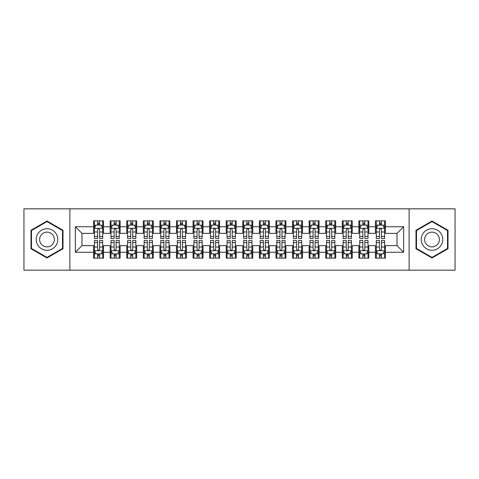 <?xml version="1.0" encoding="UTF-8"?>
<svg xmlns="http://www.w3.org/2000/svg" width="479" height="479" viewBox="0 0 479 479"><rect width="100%" height="100%" fill="white"/><g stroke="black" fill="none" stroke-linecap="round" stroke-linejoin="round"><path stroke-width="0.72" d="M409.12 270.174L455.05 270.174L455.05 208.826L409.12 208.826L409.12 270.174L69.88 270.174L69.88 208.826L23.95 208.826L23.95 270.174L69.88 270.174M409.12 208.826L69.88 208.826M75.353 252.265L75.353 226.735L93.591 226.735L93.591 233.363L81.981 233.363L81.981 245.637L75.353 252.265L93.591 252.265L93.591 258.151L103.536 258.151L103.536 252.265L110.17 252.265L110.17 258.151L120.121 258.151L120.121 252.265L126.749 252.265L126.749 258.151L136.701 258.151L136.701 252.265L143.329 252.265L143.329 258.151L153.28 258.151L153.28 252.265L159.914 252.265L159.914 258.151L169.859 258.151L169.859 252.265L176.494 252.265L176.494 258.151L186.439 258.151L186.439 252.265L193.073 252.265L193.073 258.151L203.024 258.151L203.024 252.265L209.652 252.265L209.652 258.151L219.604 258.151L219.604 252.265L226.238 252.265L226.238 258.151L236.183 258.151L236.183 252.265L242.817 252.265L242.817 258.151L252.762 258.151L252.762 252.265L259.396 252.265L259.396 258.151L269.348 258.151L269.348 252.265L275.976 252.265L275.976 258.151L285.927 258.151L285.927 252.265L292.561 252.265L292.561 258.151L302.506 258.151L302.506 252.265L309.141 252.265L309.141 258.151L319.086 258.151L319.086 252.265L325.72 252.265L325.72 258.151L335.671 258.151L335.671 252.265L342.299 252.265L342.299 258.151L352.251 258.151L352.251 252.265L358.879 252.265L358.879 258.151L368.83 258.151L368.83 252.265L375.464 252.265L375.464 258.151L385.409 258.151L385.409 245.637L397.019 245.637L397.019 233.363L385.409 233.363L385.409 226.735L403.647 226.735L403.647 252.265L385.409 252.265M385.409 226.735L385.409 220.849L375.464 220.849L375.464 226.735L368.83 226.735L368.83 220.849L358.879 220.849L358.879 226.735L352.251 226.735L352.251 220.849L342.299 220.849L342.299 226.735L335.671 226.735L335.671 220.849L325.72 220.849L325.72 226.735L319.086 226.735L319.086 220.849L309.141 220.849L309.141 226.735L302.506 226.735L302.506 220.849L292.561 220.849L292.561 226.735L285.927 226.735L285.927 220.849L275.976 220.849L275.976 226.735L269.348 226.735L269.348 220.849L259.396 220.849L259.396 226.735L252.762 226.735L252.762 220.849L242.817 220.849L242.817 226.735L236.183 226.735L236.183 220.849L226.238 220.849L226.238 226.735L219.604 226.735L219.604 220.849L209.652 220.849L209.652 226.735L203.024 226.735L203.024 220.849L193.073 220.849L193.073 226.735L186.439 226.735L186.439 220.849L176.494 220.849L176.494 226.735L169.859 226.735L169.859 220.849L159.914 220.849L159.914 226.735L153.28 226.735L153.28 220.849L143.329 220.849L143.329 226.735L136.701 226.735L136.701 220.849L126.749 220.849L126.749 226.735L120.121 226.735L120.121 220.849L110.17 220.849L110.17 226.735L103.536 226.735L103.536 220.849L93.591 220.849L93.591 226.735M368.83 252.265L368.83 245.637L375.464 245.637L375.464 252.265M403.647 226.735L397.019 233.363M352.251 252.265L352.251 245.637L358.879 245.637L358.879 252.265M375.464 226.735L375.464 233.363L368.83 233.363L368.83 226.735M335.671 252.265L335.671 245.637L342.299 245.637L342.299 252.265M358.879 226.735L358.879 233.363L352.251 233.363L352.251 226.735M319.086 252.265L319.086 245.637L325.72 245.637L325.72 252.265M342.299 226.735L342.299 233.363L335.671 233.363L335.671 226.735M302.506 252.265L302.506 245.637L309.141 245.637L309.141 252.265M325.72 226.735L325.72 233.363L319.086 233.363L319.086 226.735M285.927 252.265L285.927 245.637L292.561 245.637L292.561 252.265M309.141 226.735L309.141 233.363L302.506 233.363L302.506 226.735M269.348 252.265L269.348 245.637L275.976 245.637L275.976 252.265M292.561 226.735L292.561 233.363L285.927 233.363L285.927 226.735M252.762 252.265L252.762 245.637L259.396 245.637L259.396 252.265M275.976 226.735L275.976 233.363L269.348 233.363L269.348 226.735M236.183 252.265L236.183 245.637L242.817 245.637L242.817 252.265M259.396 226.735L259.396 233.363L252.762 233.363L252.762 226.735M219.604 252.265L219.604 245.637L226.238 245.637L226.238 252.265M242.817 226.735L242.817 233.363L236.183 233.363L236.183 226.735M203.024 252.265L203.024 245.637L209.652 245.637L209.652 252.265M226.238 226.735L226.238 233.363L219.604 233.363L219.604 226.735M186.439 252.265L186.439 245.637L193.073 245.637L193.073 252.265M209.652 226.735L209.652 233.363L203.024 233.363L203.024 226.735M169.859 252.265L169.859 245.637L176.494 245.637L176.494 252.265M193.073 226.735L193.073 233.363L186.439 233.363L186.439 226.735M153.28 252.265L153.28 245.637L159.914 245.637L159.914 252.265M176.494 226.735L176.494 233.363L169.859 233.363L169.859 226.735M136.701 252.265L136.701 245.637L143.329 245.637L143.329 252.265M159.914 226.735L159.914 233.363L153.28 233.363L153.28 226.735M120.121 252.265L120.121 245.637L126.749 245.637L126.749 252.265M143.329 226.735L143.329 233.363L136.701 233.363L136.701 226.735M103.536 252.265L103.536 245.637L110.17 245.637L110.17 252.265M126.749 226.735L126.749 233.363L120.121 233.363L120.121 226.735M81.981 245.637L93.591 245.637L93.591 252.265M110.17 226.735L110.17 233.363L103.536 233.363L103.536 226.735M375.464 224.992L376.29 224.992M384.583 224.992L385.409 224.992M358.879 224.992L359.711 224.992M368.004 224.992L368.83 224.992M342.299 224.992L343.132 224.992M351.418 224.992L352.251 224.992M325.72 224.992L326.546 224.992M334.839 224.992L335.671 224.992M309.141 224.992L309.967 224.992M318.26 224.992L319.086 224.992M292.561 224.992L293.387 224.992M301.68 224.992L302.506 224.992M275.976 224.992L276.808 224.992M285.095 224.992L285.927 224.992M259.396 224.992L260.229 224.992M268.515 224.992L269.348 224.992M242.817 224.992L243.643 224.992M251.936 224.992L252.762 224.992M226.238 224.992L227.064 224.992M235.357 224.992L236.183 224.992M209.652 224.992L210.485 224.992M218.771 224.992L219.604 224.992M193.073 224.992L193.905 224.992M202.192 224.992L203.024 224.992M176.494 224.992L177.32 224.992M185.613 224.992L186.439 224.992M159.914 224.992L160.74 224.992M169.033 224.992L169.859 224.992M143.329 224.992L144.161 224.992M152.454 224.992L153.28 224.992M126.749 224.992L127.582 224.992M135.868 224.992L136.701 224.992M110.17 224.992L110.996 224.992M119.289 224.992L120.121 224.992M93.591 224.992L94.417 224.992M102.71 224.992L103.536 224.992M93.591 254.008L94.417 254.008M102.71 254.008L103.536 254.008M110.17 254.008L110.996 254.008M119.289 254.008L120.121 254.008M126.749 254.008L127.582 254.008M135.868 254.008L136.701 254.008M143.329 254.008L144.161 254.008M152.454 254.008L153.28 254.008M159.914 254.008L160.74 254.008M169.033 254.008L169.859 254.008M176.494 254.008L177.32 254.008M185.613 254.008L186.439 254.008M193.073 254.008L193.905 254.008M202.192 254.008L203.024 254.008M209.652 254.008L210.485 254.008M218.771 254.008L219.604 254.008M226.238 254.008L227.064 254.008M235.357 254.008L236.183 254.008M242.817 254.008L243.643 254.008M251.936 254.008L252.762 254.008M259.396 254.008L260.229 254.008M268.515 254.008L269.348 254.008M275.976 254.008L276.808 254.008M285.095 254.008L285.927 254.008M292.561 254.008L293.387 254.008M301.68 254.008L302.506 254.008M309.141 254.008L309.967 254.008M318.26 254.008L319.086 254.008M325.72 254.008L326.546 254.008M334.839 254.008L335.671 254.008M342.299 254.008L343.132 254.008M351.418 254.008L352.251 254.008M358.879 254.008L359.711 254.008M368.004 254.008L368.83 254.008M375.464 254.008L376.29 254.008M384.583 254.008L385.409 254.008M75.353 226.735L81.981 233.363M397.019 245.637L403.647 252.265M63 230.261L46.996 221.023L30.997 230.261L30.997 248.739L46.996 257.977L63 248.739L63 230.261M416 230.261L416 248.739L432.004 257.977L448.003 248.739L448.003 230.261L432.004 221.023L416 230.261M99.56 223.004L97.566 223.004M102.71 236.428L99.56 236.428L99.56 238.506L102.71 238.506L102.71 228.393L101.051 225.076L96.075 225.076L94.417 228.393L94.417 238.506L97.566 238.506L97.566 236.428L94.417 236.428M94.417 228.393L94.417 220.849M102.71 228.393L102.71 220.849M97.566 225.076L97.566 220.849M99.56 220.849L99.56 225.076M99.56 236.428L99.56 229.633C98.896 228.357 98.231 228.357 97.566 229.633L97.566 236.428M99.56 224.992L97.566 224.992M97.566 255.996L99.56 255.996M94.417 242.572L97.566 242.572L97.566 240.494L94.417 240.494L94.417 250.607L96.075 253.924L101.051 253.924L102.71 250.607L102.71 240.494L99.56 240.494L99.56 242.572L102.71 242.572M102.71 250.607L102.71 258.151M94.417 250.607L94.417 258.151M99.56 253.924L99.56 258.151M97.566 258.151L97.566 253.924M97.566 242.572L97.566 249.367C98.231 250.643 98.896 250.643 99.56 249.367L99.56 242.572M97.566 254.008L99.56 254.008M116.14 223.004L114.152 223.004M119.289 236.428L116.14 236.428L116.14 238.506L119.289 238.506L119.289 228.393L117.63 225.076L112.655 225.076L110.996 228.393L110.996 238.506L114.152 238.506L114.152 236.428L110.996 236.428M110.996 228.393L110.996 220.849M119.289 228.393L119.289 220.849M114.152 225.076L114.152 220.849M116.14 220.849L116.14 225.076M116.14 236.428L116.14 229.633C115.475 228.357 114.816 228.357 114.152 229.633L114.152 236.428M116.14 224.992L114.152 224.992M132.719 223.004L130.731 223.004M135.868 236.428L132.719 236.428L132.719 238.506L135.868 238.506L135.868 228.393L134.21 225.076L129.24 225.076L127.582 228.393L127.582 238.506L130.731 238.506L130.731 236.428L127.582 236.428M127.582 228.393L127.582 220.849M135.868 228.393L135.868 220.849M130.731 225.076L130.731 220.849M132.719 220.849L132.719 225.076M132.719 236.428L132.719 229.633C132.06 228.357 131.396 228.357 130.731 229.633L130.731 236.428M132.719 224.992L130.731 224.992M114.152 255.996L116.14 255.996M110.996 242.572L114.152 242.572L114.152 240.494L110.996 240.494L110.996 250.607L112.655 253.924L117.63 253.924L119.289 250.607L119.289 240.494L116.14 240.494L116.14 242.572L119.289 242.572M119.289 250.607L119.289 258.151M110.996 250.607L110.996 258.151M116.14 253.924L116.14 258.151M114.152 258.151L114.152 253.924M114.152 242.572L114.152 249.367C114.81 250.643 115.475 250.643 116.14 249.367L116.14 242.572M114.152 254.008L116.14 254.008M130.731 255.996L132.719 255.996M127.582 242.572L130.731 242.572L130.731 240.494L127.582 240.494L127.582 250.607L129.24 253.924L134.21 253.924L135.868 250.607L135.868 240.494L132.719 240.494L132.719 242.572L135.868 242.572M135.868 250.607L135.868 258.151M127.582 250.607L127.582 258.151M132.719 253.924L132.719 258.151M130.731 258.151L130.731 253.924M130.731 242.572L130.731 249.367C131.39 250.643 132.054 250.643 132.719 249.367L132.719 242.572M130.731 254.008L132.719 254.008M56.33 234.111A10.777 10.777 0 0 0 41.607 230.165A10.777 10.777 0 0 0 37.661 244.889A10.777 10.777 0 0 0 52.385 248.835A10.777 10.777 0 0 0 56.33 234.111M53.385 235.812A7.377 7.377 0 0 0 43.308 233.111A7.377 7.377 0 0 0 40.607 243.188A7.377 7.377 0 0 0 50.684 245.889A7.377 7.377 0 0 0 53.385 235.812M46.996 257.403L31.494 248.451L31.494 230.549L46.996 221.597L62.498 230.549L62.498 248.451L46.996 257.403M441.339 234.111A10.777 10.777 0 0 0 426.615 230.165A10.777 10.777 0 0 0 422.67 244.889A10.777 10.777 0 0 0 437.393 248.835A10.777 10.777 0 0 0 441.339 234.111M438.393 235.812A7.377 7.377 0 0 0 428.316 233.111A7.377 7.377 0 0 0 425.615 243.188A7.377 7.377 0 0 0 435.692 245.889A7.377 7.377 0 0 0 438.393 235.812M432.004 257.403L416.502 248.451L416.502 230.549L432.004 221.597L447.506 230.549L447.506 248.451L432.004 257.403M149.298 223.004L147.31 223.004M152.454 236.428L149.298 236.428L149.298 238.506L152.454 238.506L152.454 228.393L150.795 225.076L145.82 225.076L144.161 228.393L144.161 238.506L147.31 238.506L147.31 236.428L144.161 236.428M144.161 228.393L144.161 220.849M152.454 228.393L152.454 220.849M147.31 225.076L147.31 220.849M149.298 220.849L149.298 225.076M149.298 236.428L149.298 229.633C148.64 228.357 147.975 228.357 147.31 229.633L147.31 236.428M149.298 224.992L147.31 224.992M165.884 223.004L163.89 223.004M169.033 236.428L165.884 236.428L165.884 238.506L169.033 238.506L169.033 228.393L167.375 225.076L162.399 225.076L160.74 228.393L160.74 238.506L163.89 238.506L163.89 236.428L160.74 236.428M160.74 228.393L160.74 220.849M169.033 228.393L169.033 220.849M163.89 225.076L163.89 220.849M165.884 220.849L165.884 225.076M165.884 236.428L165.884 229.633C165.219 228.357 164.554 228.357 163.89 229.633L163.89 236.428M165.884 224.992L163.89 224.992M147.31 255.996L149.298 255.996M144.161 242.572L147.31 242.572L147.31 240.494L144.161 240.494L144.161 250.607L145.82 253.924L150.795 253.924L152.454 250.607L152.454 240.494L149.298 240.494L149.298 242.572L152.454 242.572M152.454 250.607L152.454 258.151M144.161 250.607L144.161 258.151M149.298 253.924L149.298 258.151M147.31 258.151L147.31 253.924M147.31 242.572L147.31 249.367C147.975 250.643 148.634 250.643 149.298 249.367L149.298 242.572M147.31 254.008L149.298 254.008M163.89 255.996L165.884 255.996M160.74 242.572L163.89 242.572L163.89 240.494L160.74 240.494L160.74 250.607L162.399 253.924L167.375 253.924L169.033 250.607L169.033 240.494L165.884 240.494L165.884 242.572L169.033 242.572M169.033 250.607L169.033 258.151M160.74 250.607L160.74 258.151M165.884 253.924L165.884 258.151M163.89 258.151L163.89 253.924M163.89 242.572L163.89 249.367C164.554 250.643 165.219 250.643 165.884 249.367L165.884 242.572M163.89 254.008L165.884 254.008M182.463 223.004L180.475 223.004M185.613 236.428L182.463 236.428L182.463 238.506L185.613 238.506L185.613 228.393L183.954 225.076L178.978 225.076L177.32 228.393L177.32 238.506L180.475 238.506L180.475 236.428L177.32 236.428M177.32 228.393L177.32 220.849M185.613 228.393L185.613 220.849M180.475 225.076L180.475 220.849M182.463 220.849L182.463 225.076M182.463 236.428L182.463 229.633C181.798 228.357 181.134 228.357 180.475 229.633L180.475 236.428M182.463 224.992L180.475 224.992M180.475 255.996L182.463 255.996M177.32 242.572L180.475 242.572L180.475 240.494L177.32 240.494L177.32 250.607L178.978 253.924L183.954 253.924L185.613 250.607L185.613 240.494L182.463 240.494L182.463 242.572L185.613 242.572M185.613 250.607L185.613 258.151M177.32 250.607L177.32 258.151M182.463 253.924L182.463 258.151M180.475 258.151L180.475 253.924M180.475 242.572L180.475 249.367C181.134 250.643 181.798 250.643 182.463 249.367L182.463 242.572M180.475 254.008L182.463 254.008M199.042 223.004L197.055 223.004M202.192 236.428L199.042 236.428L199.042 238.506L202.192 238.506L202.192 228.393L200.533 225.076L195.564 225.076L193.905 228.393L193.905 238.506L197.055 238.506L197.055 236.428L193.905 236.428M193.905 228.393L193.905 220.849M202.192 228.393L202.192 220.849M197.055 225.076L197.055 220.849M199.042 220.849L199.042 225.076M199.042 236.428L199.042 229.633C198.378 228.357 197.719 228.357 197.055 229.633L197.055 236.428M199.042 224.992L197.055 224.992M197.055 255.996L199.042 255.996M193.905 242.572L197.055 242.572L197.055 240.494L193.905 240.494L193.905 250.607L195.564 253.924L200.533 253.924L202.192 250.607L202.192 240.494L199.042 240.494L199.042 242.572L202.192 242.572M202.192 250.607L202.192 258.151M193.905 250.607L193.905 258.151M199.042 253.924L199.042 258.151M197.055 258.151L197.055 253.924M197.055 242.572L197.055 249.367C197.713 250.643 198.378 250.643 199.042 249.367L199.042 242.572M197.055 254.008L199.042 254.008M215.622 223.004L213.634 223.004M218.771 236.428L215.622 236.428L215.622 238.506L218.771 238.506L218.771 228.393L217.119 225.076L212.143 225.076L210.485 228.393L210.485 238.506L213.634 238.506L213.634 236.428L210.485 236.428M210.485 228.393L210.485 220.849M218.771 228.393L218.771 220.849M213.634 225.076L213.634 220.849M215.622 220.849L215.622 225.076M215.622 236.428L215.622 229.633C214.963 228.357 214.299 228.357 213.634 229.633L213.634 236.428M215.622 224.992L213.634 224.992M232.207 223.004L230.213 223.004M235.357 236.428L232.207 236.428L232.207 238.506L235.357 238.506L235.357 228.393L233.698 225.076L228.722 225.076L227.064 228.393L227.064 238.506L230.213 238.506L230.213 236.428L227.064 236.428M227.064 228.393L227.064 220.849M235.357 228.393L235.357 220.849M230.213 225.076L230.213 220.849M232.207 220.849L232.207 225.076M232.207 236.428L232.207 229.633C231.543 228.357 230.878 228.357 230.213 229.633L230.213 236.428M232.207 224.992L230.213 224.992M248.787 223.004L246.793 223.004M251.936 236.428L248.787 236.428L248.787 238.506L251.936 238.506L251.936 228.393L250.278 225.076L245.302 225.076L243.643 228.393L243.643 238.506L246.793 238.506L246.793 236.428L243.643 236.428M243.643 228.393L243.643 220.849M251.936 228.393L251.936 220.849M246.793 225.076L246.793 220.849M248.787 220.849L248.787 225.076M248.787 236.428L248.787 229.633C248.122 228.357 247.457 228.357 246.793 229.633L246.793 236.428M248.787 224.992L246.793 224.992M265.366 223.004L263.378 223.004M268.515 236.428L265.366 236.428L265.366 238.506L268.515 238.506L268.515 228.393L266.857 225.076L261.881 225.076L260.229 228.393L260.229 238.506L263.378 238.506L263.378 236.428L260.229 236.428M260.229 228.393L260.229 220.849M268.515 228.393L268.515 220.849M263.378 225.076L263.378 220.849M265.366 220.849L265.366 225.076M265.366 236.428L265.366 229.633C264.701 228.357 264.043 228.357 263.378 229.633L263.378 236.428M265.366 224.992L263.378 224.992M281.945 223.004L279.958 223.004M285.095 236.428L281.945 236.428L281.945 238.506L285.095 238.506L285.095 228.393L283.436 225.076L278.467 225.076L276.808 228.393L276.808 238.506L279.958 238.506L279.958 236.428L276.808 236.428M276.808 228.393L276.808 220.849M285.095 228.393L285.095 220.849M279.958 225.076L279.958 220.849M281.945 220.849L281.945 225.076M281.945 236.428L281.945 229.633C281.287 228.357 280.622 228.357 279.958 229.633L279.958 236.428M281.945 224.992L279.958 224.992M298.525 223.004L296.537 223.004M301.68 236.428L298.525 236.428L298.525 238.506L301.68 238.506L301.68 228.393L300.022 225.076L295.046 225.076L293.387 228.393L293.387 238.506L296.537 238.506L296.537 236.428L293.387 236.428M293.387 228.393L293.387 220.849M301.68 228.393L301.68 220.849M296.537 225.076L296.537 220.849M298.525 220.849L298.525 225.076M298.525 236.428L298.525 229.633C297.866 228.357 297.202 228.357 296.537 229.633L296.537 236.428M298.525 224.992L296.537 224.992M315.11 223.004L313.116 223.004M318.26 236.428L315.11 236.428L315.11 238.506L318.26 238.506L318.26 228.393L316.601 225.076L311.625 225.076L309.967 228.393L309.967 238.506L313.116 238.506L313.116 236.428L309.967 236.428M309.967 228.393L309.967 220.849M318.26 228.393L318.26 220.849M313.116 225.076L313.116 220.849M315.11 220.849L315.11 225.076M315.11 236.428L315.11 229.633C314.446 228.357 313.781 228.357 313.116 229.633L313.116 236.428M315.11 224.992L313.116 224.992M213.634 255.996L215.622 255.996M210.485 242.572L213.634 242.572L213.634 240.494L210.485 240.494L210.485 250.607L212.143 253.924L217.119 253.924L218.771 250.607L218.771 240.494L215.622 240.494L215.622 242.572L218.771 242.572M218.771 250.607L218.771 258.151M210.485 250.607L210.485 258.151M215.622 253.924L215.622 258.151M213.634 258.151L213.634 253.924M213.634 242.572L213.634 249.367C214.299 250.643 214.957 250.643 215.622 249.367L215.622 242.572M213.634 254.008L215.622 254.008M230.213 255.996L232.207 255.996M227.064 242.572L230.213 242.572L230.213 240.494L227.064 240.494L227.064 250.607L228.722 253.924L233.698 253.924L235.357 250.607L235.357 240.494L232.207 240.494L232.207 242.572L235.357 242.572M235.357 250.607L235.357 258.151M227.064 250.607L227.064 258.151M232.207 253.924L232.207 258.151M230.213 258.151L230.213 253.924M230.213 242.572L230.213 249.367C230.878 250.643 231.543 250.643 232.207 249.367L232.207 242.572M230.213 254.008L232.207 254.008M246.793 255.996L248.787 255.996M243.643 242.572L246.793 242.572L246.793 240.494L243.643 240.494L243.643 250.607L245.302 253.924L250.278 253.924L251.936 250.607L251.936 240.494L248.787 240.494L248.787 242.572L251.936 242.572M251.936 250.607L251.936 258.151M243.643 250.607L243.643 258.151M248.787 253.924L248.787 258.151M246.793 258.151L246.793 253.924M246.793 242.572L246.793 249.367C247.457 250.643 248.122 250.643 248.787 249.367L248.787 242.572M246.793 254.008L248.787 254.008M263.378 255.996L265.366 255.996M260.229 242.572L263.378 242.572L263.378 240.494L260.229 240.494L260.229 250.607L261.881 253.924L266.857 253.924L268.515 250.607L268.515 240.494L265.366 240.494L265.366 242.572L268.515 242.572M268.515 250.607L268.515 258.151M260.229 250.607L260.229 258.151M265.366 253.924L265.366 258.151M263.378 258.151L263.378 253.924M263.378 242.572L263.378 249.367C264.037 250.643 264.701 250.643 265.366 249.367L265.366 242.572M263.378 254.008L265.366 254.008M279.958 255.996L281.945 255.996M276.808 242.572L279.958 242.572L279.958 240.494L276.808 240.494L276.808 250.607L278.467 253.924L283.436 253.924L285.095 250.607L285.095 240.494L281.945 240.494L281.945 242.572L285.095 242.572M285.095 250.607L285.095 258.151M276.808 250.607L276.808 258.151M281.945 253.924L281.945 258.151M279.958 258.151L279.958 253.924M279.958 242.572L279.958 249.367C280.622 250.643 281.281 250.643 281.945 249.367L281.945 242.572M279.958 254.008L281.945 254.008M296.537 255.996L298.525 255.996M293.387 242.572L296.537 242.572L296.537 240.494L293.387 240.494L293.387 250.607L295.046 253.924L300.022 253.924L301.68 250.607L301.68 240.494L298.525 240.494L298.525 242.572L301.68 242.572M301.68 250.607L301.68 258.151M293.387 250.607L293.387 258.151M298.525 253.924L298.525 258.151M296.537 258.151L296.537 253.924M296.537 242.572L296.537 249.367C297.202 250.643 297.866 250.643 298.525 249.367L298.525 242.572M296.537 254.008L298.525 254.008M313.116 255.996L315.11 255.996M309.967 242.572L313.116 242.572L313.116 240.494L309.967 240.494L309.967 250.607L311.625 253.924L316.601 253.924L318.26 250.607L318.26 240.494L315.11 240.494L315.11 242.572L318.26 242.572M318.26 250.607L318.26 258.151M309.967 250.607L309.967 258.151M315.11 253.924L315.11 258.151M313.116 258.151L313.116 253.924M313.116 242.572L313.116 249.367C313.781 250.643 314.446 250.643 315.11 249.367L315.11 242.572M313.116 254.008L315.11 254.008M331.69 223.004L329.702 223.004M334.839 236.428L331.69 236.428L331.69 238.506L334.839 238.506L334.839 228.393L333.18 225.076L328.205 225.076L326.546 228.393L326.546 238.506L329.702 238.506L329.702 236.428L326.546 236.428M326.546 228.393L326.546 220.849M334.839 228.393L334.839 220.849M329.702 225.076L329.702 220.849M331.69 220.849L331.69 225.076M331.69 236.428L331.69 229.633C331.025 228.357 330.366 228.357 329.702 229.633L329.702 236.428M331.69 224.992L329.702 224.992M329.702 255.996L331.69 255.996M326.546 242.572L329.702 242.572L329.702 240.494L326.546 240.494L326.546 250.607L328.205 253.924L333.18 253.924L334.839 250.607L334.839 240.494L331.69 240.494L331.69 242.572L334.839 242.572M334.839 250.607L334.839 258.151M326.546 250.607L326.546 258.151M331.69 253.924L331.69 258.151M329.702 258.151L329.702 253.924M329.702 242.572L329.702 249.367C330.36 250.643 331.025 250.643 331.69 249.367L331.69 242.572M329.702 254.008L331.69 254.008M348.269 223.004L346.281 223.004M351.418 236.428L348.269 236.428L348.269 238.506L351.418 238.506L351.418 228.393L349.76 225.076L344.79 225.076L343.132 228.393L343.132 238.506L346.281 238.506L346.281 236.428L343.132 236.428M343.132 228.393L343.132 220.849M351.418 228.393L351.418 220.849M346.281 225.076L346.281 220.849M348.269 220.849L348.269 225.076M348.269 236.428L348.269 229.633C347.61 228.357 346.946 228.357 346.281 229.633L346.281 236.428M348.269 224.992L346.281 224.992M346.281 255.996L348.269 255.996M343.132 242.572L346.281 242.572L346.281 240.494L343.132 240.494L343.132 250.607L344.79 253.924L349.76 253.924L351.418 250.607L351.418 240.494L348.269 240.494L348.269 242.572L351.418 242.572M351.418 250.607L351.418 258.151M343.132 250.607L343.132 258.151M348.269 253.924L348.269 258.151M346.281 258.151L346.281 253.924M346.281 242.572L346.281 249.367C346.94 250.643 347.604 250.643 348.269 249.367L348.269 242.572M346.281 254.008L348.269 254.008M364.848 223.004L362.86 223.004M368.004 236.428L364.848 236.428L364.848 238.506L368.004 238.506L368.004 228.393L366.345 225.076L361.37 225.076L359.711 228.393L359.711 238.506L362.86 238.506L362.86 236.428L359.711 236.428M359.711 228.393L359.711 220.849M368.004 228.393L368.004 220.849M362.86 225.076L362.86 220.849M364.848 220.849L364.848 225.076M364.848 236.428L364.848 229.633C364.19 228.357 363.525 228.357 362.86 229.633L362.86 236.428M364.848 224.992L362.86 224.992M362.86 255.996L364.848 255.996M359.711 242.572L362.86 242.572L362.86 240.494L359.711 240.494L359.711 250.607L361.37 253.924L366.345 253.924L368.004 250.607L368.004 240.494L364.848 240.494L364.848 242.572L368.004 242.572M368.004 250.607L368.004 258.151M359.711 250.607L359.711 258.151M364.848 253.924L364.848 258.151M362.86 258.151L362.86 253.924M362.86 242.572L362.86 249.367C363.525 250.643 364.184 250.643 364.848 249.367L364.848 242.572M362.86 254.008L364.848 254.008M381.434 223.004L379.44 223.004M384.583 236.428L381.434 236.428L381.434 238.506L384.583 238.506L384.583 228.393L382.925 225.076L377.949 225.076L376.29 228.393L376.29 238.506L379.44 238.506L379.44 236.428L376.29 236.428M376.29 228.393L376.29 220.849M384.583 228.393L384.583 220.849M379.44 225.076L379.44 220.849M381.434 220.849L381.434 225.076M381.434 236.428L381.434 229.633C380.769 228.357 380.104 228.357 379.44 229.633L379.44 236.428M381.434 224.992L379.44 224.992M379.44 255.996L381.434 255.996M376.29 242.572L379.44 242.572L379.44 240.494L376.29 240.494L376.29 250.607L377.949 253.924L382.925 253.924L384.583 250.607L384.583 240.494L381.434 240.494L381.434 242.572L384.583 242.572M384.583 250.607L384.583 258.151M376.29 250.607L376.29 258.151M381.434 253.924L381.434 258.151M379.44 258.151L379.44 253.924M379.44 242.572L379.44 249.367C380.104 250.643 380.769 250.643 381.434 249.367L381.434 242.572M379.44 254.008L381.434 254.008M102.668 228.309L94.459 228.309M94.417 225.274L95.98 225.274M101.153 225.274L102.71 225.274M97.566 231.98L94.417 231.98M102.71 231.98L99.56 231.98M99.56 224.058L97.566 224.058M94.459 250.691L102.668 250.691M102.71 253.726L101.153 253.726M95.98 253.726L94.417 253.726M99.56 247.02L102.71 247.02M94.417 247.02L97.566 247.02M97.566 254.942L99.56 254.942M119.247 228.309L111.038 228.309M110.996 225.274L112.559 225.274M117.732 225.274L119.289 225.274M114.152 231.98L110.996 231.98M119.289 231.98L116.14 231.98M116.14 224.058L114.152 224.058M135.826 228.309L127.624 228.309M127.582 225.274L129.138 225.274M134.312 225.274L135.868 225.274M130.731 231.98L127.582 231.98M135.868 231.98L132.719 231.98M132.719 224.058L130.731 224.058M111.038 250.691L119.247 250.691M119.289 253.726L117.732 253.726M112.559 253.726L110.996 253.726M116.14 247.02L119.289 247.02M110.996 247.02L114.152 247.02M114.152 254.942L116.14 254.942M127.624 250.691L135.826 250.691M135.868 253.726L134.312 253.726M129.138 253.726L127.582 253.726M132.719 247.02L135.868 247.02M127.582 247.02L130.731 247.02M130.731 254.942L132.719 254.942M152.412 228.309L144.203 228.309M144.161 225.274L145.718 225.274M150.891 225.274L152.454 225.274M147.31 231.98L144.161 231.98M152.454 231.98L149.298 231.98M149.298 224.058L147.31 224.058M168.991 228.309L160.782 228.309M160.74 225.274L162.297 225.274M167.47 225.274L169.033 225.274M163.89 231.98L160.74 231.98M169.033 231.98L165.884 231.98M165.884 224.058L163.89 224.058M144.203 250.691L152.412 250.691M152.454 253.726L150.891 253.726M145.718 253.726L144.161 253.726M149.298 247.02L152.454 247.02M144.161 247.02L147.31 247.02M147.31 254.942L149.298 254.942M160.782 250.691L168.991 250.691M169.033 253.726L167.47 253.726M162.297 253.726L160.74 253.726M165.884 247.02L169.033 247.02M160.74 247.02L163.89 247.02M163.89 254.942L165.884 254.942M185.571 228.309L177.362 228.309M177.32 225.274L178.883 225.274M184.056 225.274L185.613 225.274M180.475 231.98L177.32 231.98M185.613 231.98L182.463 231.98M182.463 224.058L180.475 224.058M177.362 250.691L185.571 250.691M185.613 253.726L184.056 253.726M178.883 253.726L177.32 253.726M182.463 247.02L185.613 247.02M177.32 247.02L180.475 247.02M180.475 254.942L182.463 254.942M202.15 228.309L193.947 228.309M193.905 225.274L195.462 225.274M200.635 225.274L202.192 225.274M197.055 231.98L193.905 231.98M202.192 231.98L199.042 231.98M199.042 224.058L197.055 224.058M193.947 250.691L202.15 250.691M202.192 253.726L200.635 253.726M195.462 253.726L193.905 253.726M199.042 247.02L202.192 247.02M193.905 247.02L197.055 247.02M197.055 254.942L199.042 254.942M218.735 228.309L210.526 228.309M210.485 225.274L212.041 225.274M217.215 225.274L218.771 225.274M213.634 231.98L210.485 231.98M218.771 231.98L215.622 231.98M215.622 224.058L213.634 224.058M235.315 228.309L227.106 228.309M227.064 225.274L228.621 225.274M233.794 225.274L235.357 225.274M230.213 231.98L227.064 231.98M235.357 231.98L232.207 231.98M232.207 224.058L230.213 224.058M251.894 228.309L243.685 228.309M243.643 225.274L245.206 225.274M250.379 225.274L251.936 225.274M246.793 231.98L243.643 231.98M251.936 231.98L248.787 231.98M248.787 224.058L246.793 224.058M268.474 228.309L260.265 228.309M260.229 225.274L261.785 225.274M266.959 225.274L268.515 225.274M263.378 231.98L260.229 231.98M268.515 231.98L265.366 231.98M265.366 224.058L263.378 224.058M285.053 228.309L276.85 228.309M276.808 225.274L278.365 225.274M283.538 225.274L285.095 225.274M279.958 231.98L276.808 231.98M285.095 231.98L281.945 231.98M281.945 224.058L279.958 224.058M301.638 228.309L293.429 228.309M293.387 225.274L294.944 225.274M300.117 225.274L301.68 225.274M296.537 231.98L293.387 231.98M301.68 231.98L298.525 231.98M298.525 224.058L296.537 224.058M318.218 228.309L310.009 228.309M309.967 225.274L311.53 225.274M316.703 225.274L318.26 225.274M313.116 231.98L309.967 231.98M318.26 231.98L315.11 231.98M315.11 224.058L313.116 224.058M210.526 250.691L218.735 250.691M218.771 253.726L217.215 253.726M212.041 253.726L210.485 253.726M215.622 247.02L218.771 247.02M210.485 247.02L213.634 247.02M213.634 254.942L215.622 254.942M227.106 250.691L235.315 250.691M235.357 253.726L233.794 253.726M228.621 253.726L227.064 253.726M232.207 247.02L235.357 247.02M227.064 247.02L230.213 247.02M230.213 254.942L232.207 254.942M243.685 250.691L251.894 250.691M251.936 253.726L250.379 253.726M245.206 253.726L243.643 253.726M248.787 247.02L251.936 247.02M243.643 247.02L246.793 247.02M246.793 254.942L248.787 254.942M260.265 250.691L268.474 250.691M268.515 253.726L266.959 253.726M261.785 253.726L260.229 253.726M265.366 247.02L268.515 247.02M260.229 247.02L263.378 247.02M263.378 254.942L265.366 254.942M276.85 250.691L285.053 250.691M285.095 253.726L283.538 253.726M278.365 253.726L276.808 253.726M281.945 247.02L285.095 247.02M276.808 247.02L279.958 247.02M279.958 254.942L281.945 254.942M293.429 250.691L301.638 250.691M301.68 253.726L300.117 253.726M294.944 253.726L293.387 253.726M298.525 247.02L301.68 247.02M293.387 247.02L296.537 247.02M296.537 254.942L298.525 254.942M310.009 250.691L318.218 250.691M318.26 253.726L316.703 253.726M311.53 253.726L309.967 253.726M315.11 247.02L318.26 247.02M309.967 247.02L313.116 247.02M313.116 254.942L315.11 254.942M334.797 228.309L326.588 228.309M326.546 225.274L328.109 225.274M333.282 225.274L334.839 225.274M329.702 231.98L326.546 231.98M334.839 231.98L331.69 231.98M331.69 224.058L329.702 224.058M326.588 250.691L334.797 250.691M334.839 253.726L333.282 253.726M328.109 253.726L326.546 253.726M331.69 247.02L334.839 247.02M326.546 247.02L329.702 247.02M329.702 254.942L331.69 254.942M351.376 228.309L343.174 228.309M343.132 225.274L344.688 225.274M349.862 225.274L351.418 225.274M346.281 231.98L343.132 231.98M351.418 231.98L348.269 231.98M348.269 224.058L346.281 224.058M343.174 250.691L351.376 250.691M351.418 253.726L349.862 253.726M344.688 253.726L343.132 253.726M348.269 247.02L351.418 247.02M343.132 247.02L346.281 247.02M346.281 254.942L348.269 254.942M367.962 228.309L359.753 228.309M359.711 225.274L361.268 225.274M366.441 225.274L368.004 225.274M362.86 231.98L359.711 231.98M368.004 231.98L364.848 231.98M364.848 224.058L362.86 224.058M359.753 250.691L367.962 250.691M368.004 253.726L366.441 253.726M361.268 253.726L359.711 253.726M364.848 247.02L368.004 247.02M359.711 247.02L362.86 247.02M362.86 254.942L364.848 254.942M384.541 228.309L376.332 228.309M376.29 225.274L377.847 225.274M383.02 225.274L384.583 225.274M379.44 231.98L376.29 231.98M384.583 231.98L381.434 231.98M381.434 224.058L379.44 224.058M376.332 250.691L384.541 250.691M384.583 253.726L383.02 253.726M377.847 253.726L376.29 253.726M381.434 247.02L384.583 247.02M376.29 247.02L379.44 247.02M379.44 254.942L381.434 254.942"/></g></svg>
